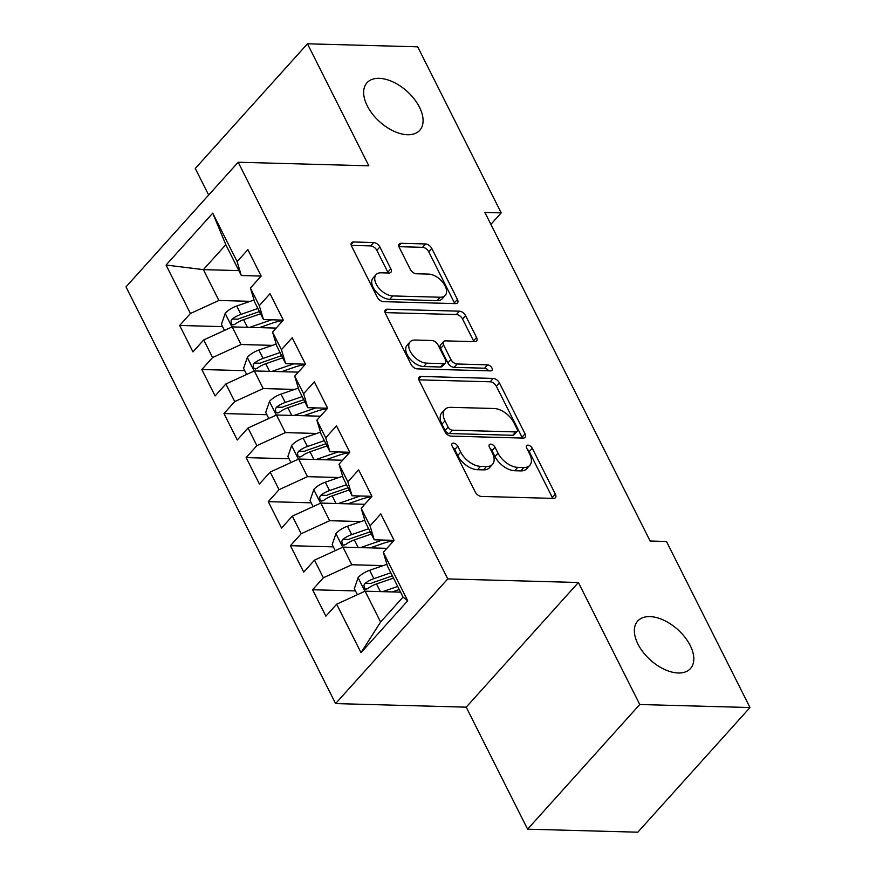 <?xml version="1.0" encoding="UTF-8"?>
<svg xmlns="http://www.w3.org/2000/svg" width="876" height="876" viewBox="0 0 876 876"><rect width="100%" height="100%" fill="white"/><g stroke="black" fill="none" stroke-linecap="round" stroke-linejoin="round"><path stroke-width="1.31" d="M453.418 443.103A3.811 2.201 42 0 0 452.104 443.584A3.811 2.201 42 0 0 452.136 446.059L475.241 491.994A5.442 3.143 42 0 0 481.417 496.429L553.555 498.4A5.442 3.143 42 0 0 555.428 497.721A5.442 3.143 42 0 0 555.384 494.184L532.279 448.249A3.811 2.201 42 0 0 527.954 445.15A3.811 2.201 42 0 0 526.64 445.621A3.811 2.201 42 0 0 526.673 448.096L529.662 454.042A17.421 10.041 42 0 1 529.783 465.342A17.421 10.041 42 0 1 523.793 467.521L517.782 467.357A17.421 10.041 42 0 1 498.006 453.177L495.006 447.231A3.811 2.201 42 0 0 490.68 444.132A3.811 2.201 42 0 0 489.377 444.603A3.811 2.201 42 0 0 489.399 447.078L492.389 453.023A17.421 10.041 42 0 1 492.52 464.324A17.421 10.041 42 0 1 486.53 466.503L480.519 466.339A17.421 10.041 42 0 1 460.732 452.158L457.743 446.212A3.811 2.201 42 0 0 453.418 443.103M407.548 134.729A35.5 20.466 42 0 0 419.757 130.283A35.5 20.466 42 0 0 414.195 98.955A35.5 20.466 42 0 0 379.188 78.347A35.5 20.466 42 0 0 366.978 82.793A35.5 20.466 42 0 0 372.541 114.121A35.5 20.466 42 0 0 407.548 134.729M678.265 672.987A35.5 20.466 42 0 0 690.474 668.541A35.5 20.466 42 0 0 684.912 637.213A35.5 20.466 42 0 0 649.904 616.605A35.5 20.466 42 0 0 637.695 621.051A35.5 20.466 42 0 0 643.258 652.379A35.5 20.466 42 0 0 678.265 672.987M379.866 246.977A5.442 3.143 42 0 0 373.68 242.542L353.444 241.984A5.442 3.143 42 0 0 351.572 242.663A5.442 3.143 42 0 0 351.615 246.2L377.271 297.216A5.442 3.143 42 0 0 383.458 301.651L455.586 303.622A5.442 3.143 42 0 0 457.458 302.943A5.442 3.143 42 0 0 457.425 299.417L431.759 248.39A5.442 3.143 42 0 0 425.583 243.966L401.131 243.287A5.442 3.143 42 0 0 399.259 243.977A5.442 3.143 42 0 0 399.303 247.503L410.286 269.337A5.442 3.143 42 0 0 416.461 273.772L428.583 274.1A14.564 8.399 42 0 1 442.949 282.565A14.564 8.399 42 0 1 445.227 295.409A14.564 8.399 42 0 1 440.223 297.238L392.733 295.935A14.564 8.399 42 0 1 378.377 287.481A14.564 8.399 42 0 1 376.089 274.626A14.564 8.399 42 0 1 381.104 272.808L389.01 273.016A5.442 3.143 42 0 0 390.893 272.337A5.442 3.143 42 0 0 390.849 268.812L379.866 246.977L376.833 250.339A5.442 3.143 42 0 0 370.657 245.904L351.276 245.379M484.877 212.43L650.145 541.029L666.472 541.477L749.998 707.534L639.765 704.512L578.401 582.496L447.756 578.916L238.184 162.235L368.829 165.816L307.454 43.8L417.688 46.822L501.203 212.879L484.877 212.43M421.071 376.45A5.442 3.143 42 0 0 419.199 377.129A5.442 3.143 42 0 0 419.243 380.666L444.899 431.682A5.442 3.143 42 0 0 451.085 436.117L523.213 438.088A5.442 3.143 42 0 0 525.085 437.409A5.442 3.143 42 0 0 525.053 433.872L499.386 382.856A5.442 3.143 42 0 0 493.21 378.421L421.071 376.45L418.717 379.067M411.085 364.449L385.429 313.433A5.442 3.143 42 0 1 385.385 309.896A5.442 3.143 42 0 1 387.258 309.217L459.396 311.188A5.442 3.143 42 0 1 465.572 315.623L476.555 337.457A5.442 3.143 42 0 1 476.599 340.994A5.442 3.143 42 0 1 474.726 341.673L445.468 340.873A5.442 3.143 42 0 0 443.595 341.552A5.442 3.143 42 0 0 443.639 345.089L450.921 359.565A5.442 3.143 42 0 0 457.108 364L487.56 364.843A3.811 2.201 42 0 1 491.316 367.055A3.811 2.201 42 0 1 491.918 370.417A3.811 2.201 42 0 1 490.604 370.887L417.272 368.884A5.442 3.143 42 0 1 411.085 364.449M447.756 578.916L335.585 703.581L126.002 286.901L238.184 162.235M407.701 600.772L361.011 652.664L336.647 604.21L365.095 591.18L380.611 622.015L403.048 597.082L407.701 600.772L383.327 552.318L394.09 540.361L380.797 513.927L370.044 525.896L361.175 508.277L371.939 496.309L358.645 469.886L347.881 481.844L339.023 464.225L349.787 452.268L336.493 425.835L325.73 437.803L316.871 420.184L327.635 408.216L314.342 381.794L303.578 393.751L294.719 376.132L305.483 364.175L292.19 337.742L281.426 349.699L272.567 332.081L283.32 320.123L270.038 293.69L259.274 305.658L250.405 288.04L261.168 276.071L247.875 249.649L237.122 261.606L241.316 275.535L225.811 244.7L203.374 269.633L218.891 300.468L250.262 301.322M355.514 590.917L312.59 589.745L325.883 616.167L336.647 604.21M312.59 589.745L323.353 577.777L314.484 560.158L342.943 547.128L386.918 548.332M333.351 546.876L290.438 545.693L303.731 572.127L314.484 560.158M290.438 545.693L301.202 533.736L292.332 516.117L320.791 503.087L364.766 504.291M311.199 502.824L268.286 501.652L281.568 528.075L292.332 516.117M268.286 501.652L279.039 489.684L270.18 472.065L298.639 459.035L342.604 460.239M289.047 458.772L246.123 457.6L259.416 484.023L270.18 472.065M246.123 457.6L256.887 445.643L248.028 428.025L276.488 414.994L320.452 416.199M266.895 414.731L223.971 413.549L237.265 439.982L248.028 428.025M223.971 413.549L234.735 401.591L225.877 383.973L254.336 370.942L298.3 372.147M244.743 370.679L201.819 369.508L215.113 395.93L225.877 383.973M201.819 369.508L212.583 357.539L203.725 339.921L232.184 326.89L276.148 328.095M222.592 326.639L179.668 325.456L192.961 351.889L203.725 339.921M179.668 325.456L190.431 313.498L166.057 265.045L212.748 213.153L237.122 261.606M283.32 320.123L263.479 319.576L254.609 301.957L250.405 288.04M259.274 305.658L263.479 319.576M238.841 270.607L203.374 269.633L166.057 265.045M190.431 313.498L218.891 300.468M305.483 364.175L285.631 363.628L276.761 346.009L272.567 332.081M281.426 349.699L285.631 363.628M232.184 326.89L241.042 344.509L272.414 345.374M212.583 357.539L241.042 344.509M327.635 408.216L307.783 407.679L298.924 390.061L294.719 376.132M303.578 393.751L307.783 407.679M254.336 370.942L263.194 388.561L294.566 389.426M234.735 401.591L263.194 388.561M349.787 452.268L329.934 451.72L321.076 434.102L316.871 420.184M325.73 437.803L329.934 451.72M276.488 414.994L285.346 432.613L316.729 433.467M256.887 445.643L285.346 432.613M371.939 496.32L352.086 495.772L343.228 478.154L339.023 464.225M347.881 481.844L352.086 495.772M298.639 459.035L307.498 476.654L338.881 477.519M279.039 489.684L307.498 476.654M394.09 540.361L374.238 539.813L365.38 522.195L361.175 508.277M370.044 525.896L374.238 539.813M320.791 503.087L329.65 520.705L361.032 521.559M301.202 533.736L329.65 520.705M403.048 597.082L387.531 566.246L383.327 552.318M342.943 547.128L351.813 564.746L383.184 565.611M323.353 577.777L351.813 564.746M490.878 224.365L501.203 212.879M307.454 43.8L195.282 168.466L208.652 195.041M578.401 582.496L466.218 707.162L527.593 829.178L639.765 704.512M527.593 829.178L637.816 832.2L749.998 707.534M466.218 707.162L335.585 703.581M261.168 276.082L241.316 275.535M365.095 591.18L400.562 592.154M361.011 652.664L380.611 622.015M225.811 244.7L212.748 213.153M452.815 447.417A3.811 2.201 42 0 1 454.71 449.574L457.699 455.52A17.421 10.041 42 0 0 477.486 469.711L480.519 466.339M492.52 464.324L489.487 467.696A17.421 10.041 42 0 1 483.497 469.875L477.486 469.711M529.783 465.342L526.75 468.715A17.421 10.041 42 0 1 520.76 470.894L514.749 470.73A17.421 10.041 42 0 1 494.973 456.549L491.983 450.603A3.811 2.201 42 0 0 490.089 448.446M552.69 498.378A5.442 3.143 42 0 0 552.351 497.557L529.246 451.622A3.811 2.201 42 0 0 527.352 449.465M522.359 438.066A5.442 3.143 42 0 0 522.019 437.244L496.353 386.228A5.442 3.143 42 0 0 490.177 381.794L418.903 379.845M448.118 427.072A3.811 2.201 42 0 0 452.443 430.182L515.767 431.912A3.811 2.201 42 0 0 517.07 431.441A3.811 2.201 42 0 0 517.048 428.966L513.894 422.692A17.421 10.041 42 0 0 494.108 408.512L450.833 407.329A17.421 10.041 42 0 0 444.844 409.508A17.421 10.041 42 0 0 444.964 420.808L448.118 427.072L445.085 430.445A3.811 2.201 42 0 0 449.421 433.554L452.443 430.182M517.07 431.441L514.048 434.803A3.811 2.201 42 0 1 512.734 435.284L449.421 433.554M444.844 409.508L441.811 412.87A17.421 10.041 42 0 0 441.931 424.181L444.964 420.808M445.085 430.445L441.931 424.181M385.09 312.612L456.363 314.561L459.396 311.188M473.861 341.651A5.442 3.143 42 0 0 473.522 340.83L462.539 318.995A5.442 3.143 42 0 0 456.363 314.561M443.595 341.552L440.562 344.925A5.442 3.143 42 0 0 440.606 348.451L447.888 362.938A5.442 3.143 42 0 0 454.075 367.373L484.527 368.205L487.56 364.843M488.578 370.833A3.811 2.201 42 0 0 484.527 368.205M415.115 340.041A14.564 8.399 42 0 0 410.11 341.859A14.564 8.399 42 0 0 412.388 354.714A14.564 8.399 42 0 0 426.743 363.168L443.475 363.628A5.442 3.143 42 0 0 445.347 362.949A5.442 3.143 42 0 0 445.315 359.412L438.033 344.936A5.442 3.143 42 0 0 431.846 340.501L415.115 340.041M410.11 341.859L407.077 345.232A14.564 8.399 42 0 0 409.355 358.087A14.564 8.399 42 0 0 423.721 366.54L426.743 363.168M445.347 362.949L442.325 366.321A5.442 3.143 42 0 1 440.453 367L423.721 366.54M388.156 272.994A5.442 3.143 42 0 0 387.816 272.173L376.833 250.339M376.089 274.626L373.056 277.999A14.564 8.399 42 0 0 375.344 290.854A14.564 8.399 42 0 0 389.7 299.307L392.733 295.935M445.227 295.409L442.205 298.782A14.564 8.399 42 0 1 437.19 300.61L389.7 299.307M454.732 303.6A5.442 3.143 42 0 0 454.392 302.778L428.725 251.762A5.442 3.143 42 0 0 422.55 247.328L398.963 246.682M392.295 591.924L399.237 589.526M382.615 591.661L397.693 586.449M357.408 594.705L354.342 588.595L358.196 577.459A14.695 6.734 -26.7 0 1 369.639 570.287L386.951 564.308M390.827 572.794L373.855 578.664A14.695 6.734 153.3 0 0 365.183 583.307L363.967 585.135L364.361 588.234L365.741 589.241L367.832 588.595A14.695 6.734 -26.7 0 1 376.505 583.942L393.488 578.083M365.183 583.307L371.052 583.471A7.49 3.427 -26.7 0 1 373.472 582.409L392.371 575.871M370.143 547.872L382.987 543.438A35.226 16.14 -26.7 0 1 393.74 540.755M360.463 547.61L382.374 540.043M335.256 550.654L332.19 544.554L336.045 533.407A14.695 6.734 -26.7 0 1 347.487 526.246L364.799 520.267M368.676 528.743L351.692 534.612A14.695 6.734 153.3 0 0 343.031 539.266L341.815 541.094L342.209 544.182L343.589 545.19L345.681 544.554A14.695 6.734 -26.7 0 1 354.353 539.901L371.336 534.031M343.031 539.266L348.9 539.43A7.49 3.427 -26.7 0 1 351.309 538.357L370.22 531.82M347.98 503.831L360.835 499.386A35.226 16.14 -26.7 0 1 371.588 496.703M338.311 503.569L360.211 495.991M313.104 506.602L310.038 500.503L313.882 489.355A14.695 6.734 -26.7 0 1 325.335 482.194L342.647 476.215M346.524 484.702L329.54 490.571A14.695 6.734 153.3 0 0 320.868 495.214L319.663 497.042L320.058 500.13L321.437 501.138L323.529 500.503A14.695 6.734 -26.7 0 1 332.201 495.849L349.174 489.98M320.868 495.214L326.748 495.378A7.49 3.427 -26.7 0 1 329.157 494.305L348.068 487.779M325.828 459.78L338.683 455.345A35.226 16.14 -26.7 0 1 349.436 452.651M316.159 459.517L338.059 451.95M290.952 462.561L287.886 456.462L291.73 445.315A14.695 6.734 -26.7 0 1 303.184 438.153L320.485 432.164M324.372 440.65L307.388 446.519A14.695 6.734 153.3 0 0 298.716 451.173L297.511 453.001L297.906 456.089L299.592 457.13L301.377 456.451A14.695 6.734 -26.7 0 1 310.049 451.808L327.022 445.939M298.716 451.173L304.596 451.326A7.49 3.427 -26.7 0 1 307.005 450.264L325.916 443.727M303.676 415.739L316.532 411.293A35.226 16.14 -26.7 0 1 327.285 408.61M294.007 415.465L315.907 407.898M268.801 418.509L265.724 412.41L269.578 401.263A14.695 6.734 -26.7 0 1 281.032 394.101L298.333 388.123M302.209 396.598L285.237 402.467A14.695 6.734 153.3 0 0 276.564 407.121L275.36 408.95L275.754 412.038L277.134 413.045L279.225 412.41A14.695 6.734 -26.7 0 1 287.897 407.756L304.87 401.887M276.564 407.121L282.444 407.285A7.49 3.427 -26.7 0 1 284.853 406.212L303.764 399.675M281.525 371.687L294.38 367.241A35.226 16.14 -26.7 0 1 305.133 364.558M271.845 371.424L293.756 363.847M246.649 374.457L243.572 368.358L247.426 357.222A14.695 6.734 -26.7 0 1 258.869 350.05L276.181 344.071M280.057 352.557L263.085 358.426A14.695 6.734 153.3 0 0 254.412 363.069L253.208 364.898L253.602 367.997L255.288 369.037L257.073 368.358A14.695 6.734 -26.7 0 1 265.746 363.704L282.718 357.846M254.412 363.069L260.281 363.233A7.49 3.427 -26.7 0 1 262.701 362.171L281.601 355.634M259.373 327.635L272.217 323.2A35.226 16.14 -26.7 0 1 282.97 320.517M249.693 327.372L271.604 319.806M224.486 330.416L221.42 324.317L225.274 313.17A14.695 6.734 -26.7 0 1 236.717 306.009L254.029 300.03M257.905 308.505L240.933 314.375A14.695 6.734 153.3 0 0 232.26 319.028L231.045 320.857L231.45 323.945L232.819 324.952L234.91 324.317A14.695 6.734 -26.7 0 1 243.583 319.663L260.566 313.794M232.26 319.028L238.13 319.192A7.49 3.427 -26.7 0 1 240.55 318.119L259.449 311.582M457.699 455.52L460.732 452.158M483.497 469.875L486.53 466.503M491.983 450.603L495.006 447.231M494.973 456.549L498.006 453.177M514.749 470.73L517.782 467.357M520.76 470.894L523.793 467.521M529.246 451.622L532.279 448.249M552.351 497.557L555.384 494.184M454.71 449.574L457.743 446.212M490.177 381.794L493.21 378.421M496.353 386.228L499.386 382.856M522.019 437.244L525.053 433.872M512.734 435.284L515.767 431.912M384.903 311.834L387.258 309.217M462.539 318.995L465.572 315.623M473.522 340.83L476.555 337.457M440.606 348.451L443.639 345.089M447.888 362.938L450.921 359.565M454.075 367.373L457.108 364M440.453 367L443.475 363.628M387.816 272.173L390.849 268.812M437.19 300.61L440.223 297.238M398.777 245.904L401.131 243.287M422.55 247.328L425.583 243.966M428.725 251.762L431.759 248.39M454.392 302.778L457.425 299.417M351.09 244.601L353.444 241.984M370.657 245.904L373.68 242.542M358.098 577.733L364.898 591.267M376.505 583.942L380.359 591.596M369.639 570.287L373.855 578.664M335.946 533.692L342.746 547.226M354.353 539.901L358.207 547.555M347.487 526.246L351.692 534.612M313.783 489.64L320.594 503.174M332.201 495.849L336.045 503.503M325.335 482.194L329.54 490.571M291.631 445.588L298.442 459.123M310.049 451.808L313.893 459.451M303.184 438.153L307.388 446.519M269.479 401.547L276.29 415.082M287.897 407.756L291.741 415.41M281.032 394.101L285.237 402.467M247.328 357.496L254.139 371.03M265.746 363.704L269.589 371.358M258.869 350.05L263.085 358.426M225.176 313.444L231.987 326.989M243.583 319.663L247.437 327.317M236.717 306.009L240.933 314.375"/></g></svg>
